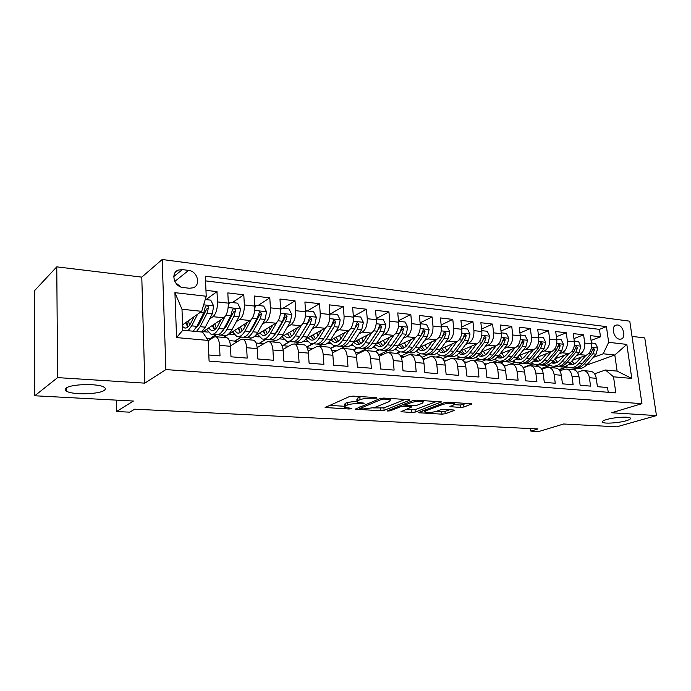 <?xml version="1.0" encoding="UTF-8"?>
<svg xmlns="http://www.w3.org/2000/svg" width="691" height="691" viewBox="0 0 691 691"><rect width="100%" height="100%" fill="white"/><g stroke="black" fill="none" stroke-linecap="round" stroke-linejoin="round"><path stroke-width="1.04" d="M377.001 398.128L376.474 397.619L353.041 396.124L349.413 396.591L325.107 407.509L349.171 409.012L351.771 408.398L344.576 407.362L345.431 405.902L347.426 405.056C350.441 403.985 354.181 403.509 358.646 403.648L364.269 403.181L357.066 402.119L357.981 400.581L360.054 399.7C363.172 398.586 366.99 398.102 371.508 398.258L377.001 398.128M606.43 419.592C602.958 420.655 601.68 421.562 602.612 422.313C604.495 423.92 618.825 422.961 626.219 420.75C629.821 419.679 631.168 418.746 630.252 417.969C628.447 416.345 613.703 417.347 606.43 419.592M66.12 388.135C64.799 389.171 64.911 390.173 66.457 391.132C72.114 395.045 99.115 394.449 104.255 390.355C105.758 389.292 105.714 388.256 104.125 387.236C98.778 383.298 70.776 383.92 66.12 388.135M617.581 324.986L616.122 325.09C610.689 326.238 613.815 338.875 619.628 339.195L621.019 339.091C626.461 337.942 623.377 325.366 617.581 324.986M460.534 407.431L463.92 407.016L471.893 403.812L447.975 402.162L444.503 402.594L418.34 412.717L441.92 414.159L445.22 413.762L453.918 410.618L454.324 410.169L453.46 409.988L443.777 409.418L440.409 409.832L436.107 411.413C431.46 412.639 427.677 412.847 424.74 412.017L425.725 410.825L442.741 404.468C447.5 403.181 451.361 402.974 454.332 403.829L453.236 405.116L449.927 406.654L460.534 407.431L460.284 405.03L467.064 403.38M57.603 377.614L144.808 383.142L141.785 277.126L56.766 266.856L57.603 377.614L34.766 395.77L133.406 401.039L116.52 411.534L129.735 412.156L134.685 409.176L537.969 428.938L530.852 431.115L538.868 431.495L563.631 423.998L616.743 426.831L656.45 415.593L644.772 337.925L632.015 336.387M144.808 383.142L165.892 369.581L641.93 403.674L611.604 412.752L656.45 415.593M409.322 400.374L409.677 399.873L408.692 399.666L383.669 398.076L380.093 398.526L355.148 409.184L380.724 410.765L384.118 410.342L409.322 400.374L409.271 399.735M416.483 400.158L441.411 401.886L415.265 412.086L411.922 412.492L400.961 411.75L411.784 406.93L404.036 406.334L400.59 406.757L390.121 410.86L387.055 411.015L412.959 400.599L416.483 400.158M34.766 395.77L34.55 290.652L56.766 266.856M591.064 340.413L600.488 336.802L590.399 335.619L591.531 343.816L584.716 343.056C585.052 348.705 583.264 352.54 579.36 354.569L576.346 355.692M573.936 338.607L583.601 334.815L573.271 333.598L574.376 341.898L567.389 341.112C567.717 346.83 565.938 350.717 562.059 352.781L559.019 353.939M556.385 336.759L566.3 332.777L555.711 331.533L556.791 339.929L549.639 339.126C549.95 344.913 548.179 348.851 544.318 350.95L541.26 352.151M538.384 334.876L548.559 330.687L537.71 329.408L538.764 337.908L531.431 337.087C531.725 342.943 529.962 346.934 526.136 349.067L523.052 350.311M519.934 332.967L530.377 328.545L519.243 327.232L520.28 335.835L512.748 334.988C513.033 340.922 511.28 344.973 507.488 347.141L504.378 348.428M501.001 331.015L511.729 326.351L500.31 325.003L501.312 333.71L493.59 332.846C493.858 338.849 492.113 342.961 488.356 345.163L485.22 346.493M481.567 329.02L492.597 324.096L480.867 322.714L481.852 331.533L473.922 330.644C474.173 336.724 472.445 340.888 468.723 343.133L465.561 344.515M461.623 326.998L472.955 321.781L460.923 320.365L461.864 329.296L453.728 328.38C453.961 334.548 452.242 338.763 448.571 341.052L445.375 342.486M441.143 324.943L452.786 319.406L440.435 317.946L441.35 326.99L432.981 326.057C433.205 332.302 431.495 336.586 427.867 338.91L424.654 340.404M420.093 322.852L432.082 316.97L419.385 315.467L420.266 324.632L411.672 323.673C411.871 329.996 410.186 334.349 406.602 336.707L403.363 338.27M398.465 320.728L410.808 314.457L397.757 312.919L398.603 322.205L389.767 321.22C389.949 327.629 388.273 332.043 384.749 334.453L381.475 336.085M376.232 318.577L388.938 311.883L375.524 310.302L376.327 319.708L367.241 318.689C367.405 325.193 365.746 329.676 362.283 332.129L358.983 333.831M353.36 316.4L366.455 309.231L352.652 307.607L353.421 317.143L344.066 316.098C344.213 322.688 342.572 327.24 339.169 329.737L335.843 331.533M330.782 313.654L343.323 306.51L329.132 304.835L329.849 314.5L320.227 313.429C320.339 320.114 318.732 324.735 315.39 327.275L312.038 329.166M307.245 311.002L319.527 303.703L304.912 301.984L305.586 311.788L295.679 310.674C295.765 317.463 294.185 322.153 290.92 324.753L287.534 326.739M283.025 308.272L295.031 300.818L279.976 299.048L280.598 308.989L270.397 307.84C270.457 314.725 268.903 319.492 265.715 322.144L262.304 324.243M258.097 305.465L269.801 297.847L254.297 296.024L254.858 306.104L244.346 304.93C244.381 311.909 242.852 316.754 239.751 319.458L236.305 321.686M232.426 302.58L243.802 294.789L227.823 292.906L228.332 303.133C228.35 310.181 226.838 315.07 223.789 317.808L202.454 332.077M208.82 354.984L220.014 355.9L219.522 345.336C219.177 340.43 217.976 337.554 215.903 336.716L213.916 337.087L208.19 340.793M225.983 337.649L226.778 337.718C228.885 338.555 230.112 341.414 230.466 346.295L230.984 356.789L247.188 358.111L246.627 347.703C246.255 342.874 244.994 340.041 242.843 339.203L240.796 339.557L230.44 345.897M252.569 340.102L253.398 340.179C255.575 341.009 256.853 343.833 257.242 348.635L257.821 358.983L273.524 360.261L272.919 350.009C272.513 345.241 271.2 342.442 268.98 341.613L266.873 341.959L257.156 347.616M278.369 342.477L279.216 342.555C281.462 343.392 282.792 346.174 283.206 350.907L283.846 361.099L299.082 362.343L298.417 352.237C297.985 347.547 296.629 344.783 294.349 343.954L292.181 344.282L283.051 349.352M303.409 344.792L304.282 344.869C306.588 345.699 307.961 348.445 308.411 353.11L309.093 363.164L323.889 364.373L323.172 354.405C322.714 349.776 321.315 347.055 318.974 346.226L316.754 346.545L308.169 351.106M327.724 347.029L328.622 347.115C330.989 347.936 332.406 350.657 332.872 355.252L333.606 365.159L347.97 366.334L347.21 356.513C346.727 351.944 345.284 349.249 342.891 348.428L340.62 348.739L332.535 352.859M351.348 349.214L352.263 349.292C354.682 350.112 356.133 352.799 356.625 357.333L357.411 367.102L371.369 368.243L370.557 358.551C370.056 354.051 368.579 351.391 366.126 350.57L363.812 350.864L356.193 354.604M374.306 351.33L375.239 351.417C377.709 352.229 379.204 354.88 379.713 359.355L380.534 368.994L394.103 370.1L393.257 360.538C392.73 356.098 391.218 353.472 388.722 352.66L386.364 352.937L379.169 356.34M396.634 353.386L397.575 353.472C400.089 354.284 401.618 356.901 402.153 361.324L403.017 370.825L416.207 371.905L415.317 362.473C414.773 358.093 413.227 355.494 410.687 354.682L408.286 354.958L401.506 358.05M418.34 355.39L419.307 355.476C421.864 356.288 423.419 358.871 423.972 363.233L424.879 372.604L437.705 373.658L436.781 364.356C436.211 360.028 434.639 357.463 432.056 356.66L429.629 356.919L423.212 359.743M439.467 357.342L440.443 357.428C443.043 358.232 444.624 360.788 445.203 365.09L446.136 374.341L458.617 375.36L457.658 366.178C457.079 361.911 455.473 359.38 452.855 358.577L450.394 358.828L444.33 361.419M460.033 359.234L461.018 359.329C463.652 360.132 465.268 362.654 465.855 366.895L466.822 376.034L478.975 377.018L477.991 367.957C477.386 363.742 475.762 361.238 473.11 360.443L470.606 360.685L464.879 363.06M480.055 361.082L481.057 361.177C483.726 361.972 485.358 364.468 485.963 368.657L486.965 377.675L498.798 378.642L497.779 369.694C497.166 365.53 495.516 363.051 492.83 362.257L490.299 362.499L484.875 364.675M499.558 362.879L500.569 362.974C503.273 363.768 504.931 366.23 505.553 370.376L506.581 379.273L518.103 380.214L517.058 371.378C516.427 367.275 514.752 364.822 512.04 364.036L509.483 364.261L504.352 366.265M518.561 364.632L519.589 364.727C522.31 365.513 523.994 367.957 524.624 372.043L525.687 380.836L536.916 381.752L535.845 373.028C535.197 368.968 533.504 366.541 530.766 365.764L528.183 365.98L523.329 367.828M537.088 366.342L538.116 366.437C540.872 367.223 542.573 369.633 543.221 373.667L544.301 382.348L555.244 383.246L554.147 374.626C553.491 370.618 551.781 368.225 549.017 367.439L546.417 367.655L541.813 369.365M555.149 368.009L556.186 368.104C558.967 368.882 560.686 371.266 561.342 375.256L562.448 383.833L573.124 384.706L572.001 376.189C571.336 372.233 569.609 369.858 566.819 369.089L564.202 369.288L559.84 370.868M572.761 369.633L573.815 369.728C576.614 370.506 578.35 372.864 579.015 376.802L580.146 385.276L590.555 386.122L589.414 377.718C588.732 373.805 586.987 371.456 584.18 370.687L581.546 370.886L577.417 372.345M550.088 365.47L541.39 368.709M542.271 369.193L541.675 369.141M591.531 343.816C591.867 349.439 590.079 353.256 586.167 355.278L572.381 360.356M555.832 366.463L552.351 367.75M532.865 363.915L523.493 367.491L532.58 363.794M524.072 367.543L523.493 367.491M574.376 341.898C574.705 347.582 572.917 351.451 569.03 353.498L554.951 358.819M538.902 364.883L535.439 366.187M515.218 362.326L511.115 363.932M556.791 339.929C557.11 345.681 555.331 349.603 551.47 351.684L537.088 357.256M521.627 363.241L518.129 364.598M497.149 360.702L493.193 362.291M538.764 337.908C539.066 343.738 537.304 347.711 533.469 349.827L518.768 355.666M503.929 361.557L500.405 362.956M478.647 359.035L474.847 360.598M520.28 335.835C520.565 341.734 518.811 345.768 515.002 347.918L499.973 354.051M485.661 359.89L481.86 361.436M459.679 357.325L456.051 358.871M501.312 333.71C501.588 339.687 499.843 343.772 496.069 345.958L480.694 352.41M466.961 358.163L462.547 360.02M440.253 355.571L436.772 357.092M481.852 331.533C482.111 337.588 480.375 341.725 476.635 343.954L460.906 350.743M447.846 356.383L442.577 358.655M436.332 339.713L429.69 348.955C426.796 352.807 423.678 354.414 420.327 353.757L417.01 355.269M461.864 329.296C462.115 335.429 460.387 339.627 456.691 341.89L440.59 349.05M428.325 354.509L421.951 357.351M399.951 351.9L396.738 353.395M441.35 326.99C441.575 333.209 439.865 337.467 436.211 339.773L419.722 347.348M408.226 352.626L400.659 356.107L404.883 356.513M379.074 349.966L375.731 351.572M387.582 350.7L379.661 354.466L378.4 354.345M420.266 324.632C420.474 330.929 418.781 335.247 415.179 337.597L398.284 345.621M357.722 347.936L353.619 349.983M366.394 348.722L358.594 352.557L355.355 352.263M398.603 322.205C398.793 328.588 397.109 332.967 393.559 335.36L376.25 343.876M335.766 345.863L330.652 348.506M336.975 350.596L331.637 350.112M376.327 319.708C376.5 326.178 374.833 330.626 371.343 333.062L353.567 342.131M344.628 346.692L340.715 348.687M313.161 343.755L306.847 347.158M313.178 348.437L307.219 347.901M353.421 317.143C353.567 323.699 351.926 328.225 348.489 330.704L330.212 340.395M322.265 344.61L319.182 346.243M300.507 335.645L299.989 335.938M289.944 341.579L282.654 345.673L289.538 341.544M288.691 346.226L282.654 345.673M329.849 314.5C329.97 321.151 328.355 325.746 324.986 328.268L306.122 338.694M299.22 342.503L296.275 344.135M275.735 333.667L275.113 334.038M266.061 339.35L258.952 343.531L265.664 339.316M263.47 343.937L258.952 343.531M305.586 311.788C305.681 318.534 304.092 323.189 300.792 325.772L281.228 337.061M275.623 340.292L272.729 341.959M250.142 331.732L249.46 332.155M241.496 337.061L234.577 341.319L241.116 337.018M237.497 341.587L234.577 341.319M280.598 308.989C280.676 315.83 279.104 320.564 275.89 323.198L255.385 335.584M251.541 337.899L248.518 339.73M223.539 329.961L222.968 330.324M216.179 334.729L209.503 339.048L215.851 334.66M210.72 339.16L209.503 339.048M254.858 306.104C254.91 313.049 253.364 317.86 250.228 320.538L223.616 337.433M183.046 287.508L189.325 288.251L193.152 287.801C201.211 285.158 197.514 271.105 188.608 270.397L182.346 269.594L178.313 270.077C170.271 272.781 174.08 286.903 183.046 287.508M165.892 369.581L162.186 259.505L629.777 321.177L641.93 403.674M600.488 336.802L599.442 329.365L606.43 326.627L205.339 276.21L206.22 296.24L201.712 311.33L182.588 324.856M606.43 326.627L608.65 342.321L626.823 344.403L631.781 378.443L613.53 376.811L615.802 392.885L209.088 361.099L208.172 340.43L176.559 337.588L174.918 292.656L206.22 296.24M205.978 299.6L217 291.628L217.484 301.915C217.492 309.007 215.998 313.93 212.992 316.694L209.511 319.069M608.227 392.289L607.562 387.513L597.404 386.684L596.264 378.314C595.573 374.418 593.828 372.086 591.004 371.317L589.95 371.222M243.802 294.789L244.346 304.93M269.801 297.847L270.397 307.84M295.031 300.818L295.679 310.674M319.527 303.703L320.227 313.429M343.323 306.51L344.066 316.098M366.455 309.231L367.241 318.689M388.938 311.883L389.767 321.22M410.808 314.457L411.672 323.673M432.082 316.97L432.981 326.057M452.786 319.406L453.728 328.38M472.955 321.781L473.922 330.644M492.597 324.096L493.59 332.846M511.729 326.351L512.748 334.988M530.377 328.545L531.431 337.087M548.559 330.687L549.639 339.126M566.3 332.777L567.389 341.112M583.601 334.815L584.716 343.056M599.442 329.365L205.547 280.874M217 291.628L205.961 290.324M573.746 369.728L577.339 368.441M586.486 365.159L614.809 355.01L603.208 353.783L593.258 357.402M566.914 366.99L559.071 369.849M201.712 311.33L181.992 309.24L182.795 330.22L202.601 332.086L208.172 340.43M141.785 277.126L162.186 259.505M530.55 428.575L530.852 431.115M116.278 400.124L116.52 411.534M594.554 373.788L605.471 370.013L617.106 371.11L614.809 355.01L626.823 344.403M522.957 367.223L523.467 367.275M503.903 365.496L505.864 365.677M484.348 363.725L486.714 363.941M464.274 361.903L467.064 362.153M443.648 360.028L446.887 360.322M422.451 358.111L426.166 358.448M380.085 354.258L383.004 354.526M359.009 352.35L360.512 352.488M281.954 345.362L282.645 345.422M256.041 343.004L258.935 343.272M229.326 340.585L234.569 341.06M206.92 338.547L209.494 338.78M203.111 331.637L208.155 332.112M228.902 334.073L234.042 334.556M254.418 336.482L259.185 336.932M279.423 338.84L283.612 339.238M306.726 346.96L312.747 343.712M303.72 341.138L307.357 341.484M330.497 348.333L335.334 345.82M327.335 343.367L330.453 343.66M353.412 349.827L357.23 347.918M350.294 345.535L352.92 345.785M375.429 351.469L378.651 349.914M372.622 347.642L374.781 347.849M396.288 353.36L399.571 351.823M394.345 349.698L396.064 349.853M416.552 355.226L419.998 353.68M415.498 351.693L416.794 351.814M436.315 357.048L439.925 355.468M436.09 353.637L436.997 353.723M455.585 358.828L459.368 357.221M456.155 355.528L456.673 355.58M474.372 360.555L478.336 358.923M492.735 362.239L496.855 360.581M510.303 364.019L514.933 362.205M541.252 368.536L549.811 365.34M613.53 376.811L605.471 370.013M603.208 353.783L608.65 342.321M558.907 369.676L566.646 366.861M181.992 309.24L174.918 292.656M182.795 330.22L176.559 337.588M631.781 378.443L617.106 371.11M180.982 287.024L175.566 282.757M361.246 396.651L359.847 397.126L360.054 399.7M356.997 401.151L356.867 399.571L357.783 398.016L359.847 397.126M356.988 401.065L347.228 402.525L347.426 405.056M344.498 406.438L344.377 404.857L345.232 403.38L347.228 402.525M329.175 405.392L344.489 406.265M373.416 407.915L383.911 407.897L405.116 399.441M384.041 399.044L381.544 399.363L359.648 408.614L363.44 408.942L374.436 407.569L389.396 401.514L390.441 399.942L384.041 399.044L383.963 398.094M436.712 401.445L415.041 409.685L415.265 412.086M405.358 409.737L415.041 409.685M422.253 403.233L423.246 401.929C420.102 401.022 416.129 401.229 411.326 402.551L405.375 404.883L405.03 405.358L406.006 405.565L416.258 405.539L422.253 403.233M454.203 404.65L460.284 405.03M435.926 411.482L444.987 411.404L449.521 409.754M422.806 410.73L424.628 410.843M194.05 316.746L190.854 323.068C188.868 326.852 186.786 328.484 184.618 327.949L182.649 326.549M197.566 314.267L191.683 325.858L188.038 330.713M205.244 299.514L210.746 300.136L213.726 306.078L212.206 313.878L205.305 327.18L201.599 331.991M193.057 318.724L192.944 317.523M196.469 331.507L200.157 326.679L207.015 313.334L208.475 307.737C208.319 306.251 207.559 305.621 206.203 305.845L205.184 307.383L203.724 312.988L196.883 326.359L193.212 331.205M186.812 321.868L188.064 326.929M185.672 322.671L187.84 327.111M208.475 307.737L206.695 308.998L199.31 323.906L195.803 328.251M189.654 325.107L188.367 320.771M221.068 319.631L217.846 325.729C215.799 329.452 213.649 331.041 211.386 330.505L208.544 328.009M224.972 316.694L218.719 328.475C216.257 332.932 213.674 334.841 210.962 334.202L206.574 329.322M228.332 303.168L229.645 302.261L237.626 303.159L240.554 309.015L239.017 316.694L231.926 329.762C229.438 334.176 226.812 336.068 224.057 335.429L220.498 335.1M219.401 322.783L219.159 320.909M229.645 302.261L228.35 305.128M218.252 334.625L219.107 334.962C221.837 335.601 224.445 333.71 226.933 329.279L233.981 316.167L235.467 310.656C235.32 309.205 234.595 308.583 233.29 308.791L232.271 310.311L230.785 315.83L223.763 328.968C221.284 333.408 218.684 335.308 215.963 334.677L212.344 334.332M213.156 324.917L214.556 329.832L212.206 325.556M235.467 310.656L233.627 311.891L226.043 326.541L222.839 330.531M216.283 328.156L214.78 323.837M247.292 322.412L244.035 328.311C241.928 331.965 239.717 333.528 237.376 332.993L234.448 330.557M251.204 319.717L244.942 331.024C242.42 335.403 239.751 337.277 236.953 336.629L232.418 331.844M254.849 305.958L255.964 305.223L263.703 306.096L266.588 311.857L265.024 319.423L257.769 332.267C255.212 336.612 252.509 338.46 249.667 337.821L246.298 337.502M245.037 326.48L244.623 324.096M255.964 305.223L254.893 307.659M244.07 337.078L244.856 337.372C247.689 338.011 250.375 336.154 252.915 331.801L260.144 318.914L261.656 313.489L259.557 311.65L257.043 318.586L249.84 331.499C247.3 335.869 244.623 337.726 241.807 337.087L238.378 336.767M238.758 327.819L240.002 331.965M237.972 328.32L240.468 332.449M261.656 313.489L259.764 314.69L251.99 329.097L249.105 332.716M242.135 331.024L240.442 326.757M272.738 325.098L269.455 330.816C267.305 334.409 265.024 335.938 262.615 335.403L259.617 333.027M276.702 322.567L270.406 333.494C267.814 337.804 265.085 339.635 262.191 338.987L257.518 334.289M280.581 308.678L281.496 308.1L289.011 308.946L291.852 314.63L290.272 322.075L282.852 334.703C280.244 338.979 277.471 340.784 274.543 340.145L271.347 339.842M269.982 329.892L269.386 327.119M281.496 308.1L280.641 310.129M269.145 339.454L269.87 339.704C272.781 340.352 275.545 338.53 278.145 334.245L285.53 321.574L287.076 316.236L285.046 314.422L282.524 321.263L275.156 333.96C272.556 338.253 269.81 340.076 266.907 339.428L263.66 339.126M263.634 330.6L264.696 333.995M263.012 330.972L265.646 334.962M287.076 316.236L285.124 317.419L277.186 331.576L274.647 334.798M267.253 333.753L265.379 329.547M297.45 327.698L294.141 333.252C291.947 336.785 289.615 338.288 287.136 337.744L284.07 335.42M301.466 325.297L295.126 335.895C292.492 340.127 289.684 341.924 286.713 341.285L281.911 336.664M305.552 311.339L306.294 310.898L313.593 311.719L316.383 317.307L314.794 324.649L307.227 337.07C304.558 341.268 301.725 343.047 298.711 342.399L295.696 342.123M294.254 333.062L293.459 330.004M306.294 310.898L305.621 312.531M293.502 341.76L294.176 341.976C297.165 342.624 299.989 340.836 302.649 336.621L310.19 324.165L311.745 318.914L309.793 317.117L307.262 323.854L299.747 336.344C297.095 340.568 294.28 342.356 291.291 341.708L288.225 341.423M287.81 333.261L288.674 335.921M287.335 333.537L290.108 337.389M311.745 318.914L309.758 320.063L299.479 336.776M291.662 336.344L289.607 332.224M321.462 330.22L318.128 335.619C315.891 339.091 313.507 340.559 310.967 340.015L307.84 337.744M325.539 327.905L319.147 338.227C316.461 342.39 313.593 344.153 310.544 343.505L305.742 339.169M329.806 313.93L337.467 314.405L340.214 319.916L338.607 327.145L330.903 339.367C328.19 343.505 325.297 345.241 322.213 344.593L319.354 344.325M317.869 336.025L316.875 332.751M330.376 313.61L329.866 314.88M317.186 343.988L317.8 344.187C320.866 344.835 323.751 343.082 326.454 338.935L334.133 326.679L335.714 321.505L333.675 322.628L323.638 338.659C320.935 342.814 318.059 344.567 315.001 343.919L312.09 343.652M311.321 335.817L311.969 337.761M310.993 336.007L313.887 339.739M315.381 338.832L313.178 334.798M335.714 321.505L333.822 319.734L331.3 326.377L323.638 338.659L319.147 338.227M344.8 332.656L341.449 337.916C339.169 341.337 336.733 342.779 334.133 342.235L330.954 340.007M348.946 330.428L342.494 340.49C339.756 344.593 336.837 346.321 333.718 345.673L329.054 341.82M353.36 316.469L360.667 317.014L363.38 322.455L361.756 329.572L353.93 341.604C351.166 345.673 348.212 347.383 345.059 346.727L342.365 346.476M340.844 338.797L339.661 335.385M353.775 316.245L353.421 317.169M340.214 346.165L340.767 346.329C343.911 346.977 346.847 345.258 349.603 341.181L357.402 329.115L359.009 324.019L357.178 322.274L354.647 328.83L346.856 340.913C344.109 345.008 341.173 346.727 338.046 346.079L335.299 345.82M334.194 338.279L334.617 339.506M333.995 338.391L337.001 342.01M359.009 324.019L356.927 325.124L347.184 340.413M338.452 341.224L336.102 337.268M367.5 335.023L364.122 340.145C361.808 343.513 359.329 344.93 356.677 344.386L353.481 342.252M371.698 332.863L365.202 342.693C362.421 346.735 359.432 348.428 356.254 347.772L351.728 344.334M376.258 318.94L383.22 319.553L385.889 324.917L384.256 331.939L376.319 343.772C373.511 347.78 370.506 349.456 367.292 348.808L364.744 348.566M363.198 341.406L361.842 337.908M376.526 318.801L376.301 319.406M362.611 348.273L363.12 348.419C366.316 349.067 369.314 347.383 372.112 343.367L380.033 331.49L381.648 326.472L379.877 324.744L377.346 331.214L369.443 343.107C366.653 347.132 363.665 348.817 360.469 348.169L357.869 347.927M356.461 340.654L356.634 341.155M356.375 340.698L359.493 344.222M381.648 326.472L379.532 327.551L370.246 341.898M360.892 343.522L358.413 339.661M389.569 337.32L386.183 342.321C383.833 345.638 381.311 347.02 378.608 346.476L375.654 344.697M393.835 335.213L387.28 344.835C384.464 348.808 381.432 350.475 378.184 349.827L373.796 346.727M398.526 321.358L405.159 322.023L407.794 327.309L406.144 334.237L398.102 345.889C395.261 349.827 392.203 351.477 388.929 350.829L386.519 350.605M384.956 343.885L383.436 340.343M384.412 350.32L384.87 350.449C388.126 351.097 391.175 349.447 394.008 345.491L402.032 333.805L403.665 328.856L401.955 327.145L399.424 333.528L391.408 345.241C388.584 349.197 385.543 350.855 382.287 350.207L379.834 349.974M378.158 342.935L381.372 346.355M382.728 345.742L380.128 341.967M403.665 328.856L401.523 329.909L399.864 332.803M411.05 339.557L407.647 344.438C405.263 347.703 402.706 349.067 399.951 348.514L397.239 347.037M415.369 337.502L408.77 346.925C405.911 350.838 402.836 352.47 399.536 351.814L395.278 349.015M420.18 323.716L426.511 324.433L429.094 329.642L427.444 336.465L419.299 347.944C416.423 351.831 413.322 353.447 409.996 352.799L407.716 352.583M406.144 346.243L404.46 342.684M405.626 352.315L406.04 352.427C409.357 353.075 412.449 351.451 415.317 347.556L423.445 336.051L425.086 331.17L423.436 329.486L420.905 335.783L412.786 347.314C409.927 351.218 406.835 352.842 403.527 352.194L401.212 351.978M399.372 345.103L402.672 348.428M403.993 347.884L401.272 344.196M425.086 331.17L422.909 332.207L421.64 334.479M431.953 341.725L428.541 346.493C426.131 349.715 423.531 351.045 420.741 350.501L418.262 349.266M420.327 353.757L416.198 351.209M441.255 326.092L447.284 326.774L449.832 331.913L448.174 338.642L439.942 349.948C437.032 353.775 433.888 355.364 430.51 354.708L428.368 354.509M426.779 348.506L424.956 344.947M426.295 354.258L426.658 354.353C430.027 355.001 433.162 353.412 436.064 349.568L444.278 338.236L445.937 333.425L444.33 331.766L441.808 337.977L433.603 349.335C430.7 353.179 427.574 354.777 424.214 354.12L422.02 353.922M420.033 347.202L423.419 350.449M424.697 349.966L421.873 346.364M445.937 333.425L443.734 334.444L442.724 336.301M452.311 343.833L448.882 348.497C446.455 351.667 443.821 352.98 440.988 352.436L438.742 351.417M456.742 341.864L450.057 350.933C447.137 354.725 443.976 356.297 440.573 355.649L436.574 353.326M461.769 328.398L467.513 329.046L470.027 334.124L468.36 340.758L460.042 351.9C457.105 355.666 453.927 357.23 450.506 356.582L448.476 356.392M446.887 350.674L444.918 347.124M446.421 356.15L446.74 356.228C450.161 356.876 453.331 355.312 456.267 351.529L464.568 340.361L466.235 335.619L464.68 333.986L462.167 340.11L453.866 351.296C450.938 355.088 447.768 356.651 444.365 356.003L442.3 355.813M440.305 349.456L443.622 352.41M444.866 351.978L441.938 348.454M466.235 335.619L464.007 336.621L463.203 338.158M472.152 345.889L468.705 350.458C466.252 353.576 463.592 354.863 460.716 354.319L458.703 353.481M468.723 343.133L476.635 343.954L469.897 352.859C466.952 356.599 463.747 358.145 460.301 357.497L456.431 355.355M481.748 330.652L487.215 331.265L489.694 336.275L488.027 342.822L479.632 353.801C476.66 357.515 473.447 359.044 469.984 358.396L468.075 358.214M466.477 352.764L464.387 349.24M466.036 357.99L466.321 358.059C469.776 358.707 472.99 357.169 475.944 353.447L484.331 342.434L486.006 337.761L484.495 336.146L481.981 342.192L473.611 353.213C470.657 356.945 467.453 358.491 463.998 357.834L462.054 357.653M460.154 351.745L463.315 354.319M464.516 353.93L461.502 350.484M486.006 337.761L483.752 338.737L483.13 340.007M491.474 347.884L488.027 352.358C485.548 355.442 482.854 356.703 479.951 356.159L478.163 355.468M496 345.984L489.237 354.733C486.257 358.422 483.026 359.942 479.537 359.285L475.788 357.325M501.208 332.837L506.417 333.425L508.861 338.374L507.185 344.835L498.721 355.649C495.732 359.311 492.484 360.823 488.978 360.175L487.172 360.002M485.583 354.777L483.372 351.287M485.16 359.778L485.402 359.838C488.9 360.486 492.147 358.975 495.127 355.304L503.584 344.455L505.268 339.842L503.808 338.245L501.295 344.213L492.856 355.088C489.867 358.759 486.637 360.279 483.139 359.622L481.307 359.458M479.519 353.939L482.508 356.176M483.683 355.83L480.608 352.514M505.268 339.842L502.988 340.801L502.538 341.803M510.312 349.836L506.857 354.215C504.361 357.247 501.64 358.491 498.703 357.947L497.14 357.394M514.881 347.97L508.084 356.565C505.078 360.201 501.821 361.687 498.289 361.039L494.661 359.225M520.176 334.98L525.125 335.532L527.535 340.421L525.86 346.796L517.334 357.463C514.32 361.073 511.038 362.55 507.496 361.903L505.803 361.739M504.214 356.72L501.891 353.265M503.808 361.531L504.015 361.574C507.548 362.222 510.822 360.737 513.828 357.117L522.344 346.424L524.046 341.872L522.621 340.3L520.124 346.191L511.608 356.901C508.602 360.529 505.337 362.015 501.804 361.367L500.077 361.212M498.41 356.038L501.217 357.981M502.366 357.67L499.42 354.751M524.046 341.872L521.472 343.479M528.684 351.728L525.22 356.02C522.707 359.018 519.96 360.244 516.989 359.691L515.65 359.26M533.288 349.896L526.464 358.344C523.441 361.929 520.15 363.397 516.583 362.749L513.059 361.073M538.66 337.061L543.368 337.588L545.752 342.408L544.067 348.705L535.482 359.216C532.45 362.784 529.142 364.235 525.566 363.587L523.977 363.44M522.387 358.603L519.96 355.191M521.99 363.233L522.163 363.267C525.739 363.915 529.038 362.455 532.07 358.888L540.638 348.342L542.34 343.85L540.958 342.295L538.47 348.117L529.902 358.681C526.879 362.257 523.579 363.716 520.012 363.069L518.388 362.922M516.833 358.059L519.468 359.743M520.582 359.467L517.784 356.893M542.34 343.85L539.947 344.999M546.598 353.576L543.135 357.791C540.595 360.745 537.831 361.946 534.834 361.402L533.72 361.056M551.245 351.771L544.387 360.089C541.347 363.621 538.03 365.064 534.437 364.416L531.016 362.861M556.687 339.091L561.161 339.592L563.51 344.351L561.826 350.57L553.189 360.935C550.14 364.451 546.806 365.885 543.195 365.237L541.701 365.098M540.12 360.426L537.589 357.057M539.74 364.891L539.878 364.926C543.48 365.574 546.806 364.14 549.855 360.616L558.483 350.216L560.194 345.785L558.846 344.248L556.367 349.991L547.747 360.408C544.698 363.941 541.373 365.375 537.779 364.727L536.251 364.589M534.808 359.994L537.278 361.462M538.367 361.212L535.706 358.949M564.081 355.373L560.608 359.51C558.06 362.421 555.279 363.604 552.256 363.06L551.349 362.81M568.753 353.602L561.878 361.782C558.82 365.271 555.478 366.688 551.85 366.04L548.542 364.598M574.264 341.069L578.522 341.544L580.837 346.251L579.153 352.384L570.464 362.62C567.397 366.083 564.046 367.491 560.401 366.843L559.01 366.714M557.421 362.196L554.847 358.949M557.058 366.515L557.171 366.541C560.798 367.189 564.15 365.772 567.216 362.3L575.888 352.047L577.607 347.668L576.303 346.148L573.824 351.823L565.152 362.101C562.094 365.582 558.743 366.999 555.115 366.351L553.69 366.213M552.359 361.859L554.666 363.138M555.719 362.913L553.206 360.918L549.855 360.616M581.14 357.126L577.667 361.194C575.111 364.062 572.303 365.228 569.254 364.684L568.555 364.502M585.847 355.39L578.954 363.44C575.871 366.878 572.511 368.277 568.857 367.629L565.653 366.282M591.418 342.995L595.461 343.453L597.75 348.1L596.057 354.163L587.333 364.252C584.249 367.672 580.872 369.054 577.21 368.415L575.897 368.286M574.325 363.915L571.828 361.004M573.971 368.104L574.048 368.113C577.711 368.761 581.079 367.37 584.163 363.941L592.878 353.827L594.597 349.508L593.327 348.005L590.865 353.611L582.15 363.751C579.067 367.18 575.698 368.571 572.044 367.932L570.706 367.802M569.496 363.665L571.63 364.77M572.666 364.563L570.291 362.818M586.167 355.278L579.36 354.569M569.03 353.498L562.059 352.781M551.47 351.684L544.318 350.95M533.469 349.827L526.136 349.067M515.002 347.918L507.488 347.141M496.069 345.958L488.356 345.163M456.691 341.89L448.571 341.052M436.211 339.773L427.867 338.91M415.179 337.597L406.602 336.707M393.559 335.36L384.749 334.453M371.343 333.062L362.283 332.129M348.489 330.704L339.169 329.737M324.986 328.268L315.39 327.275M300.792 325.772L290.92 324.753M275.89 323.198L265.715 322.144M250.228 320.538L239.751 319.458M223.789 317.808L212.992 316.694M230.466 346.295L219.522 345.336M596.264 378.314L589.414 377.718M579.015 376.802L572.001 376.189M561.342 375.256L554.147 374.626M543.221 373.667L535.845 373.028M524.624 372.043L517.058 371.378M505.553 370.376L497.779 369.694M485.963 368.657L477.991 367.957M465.855 366.895L457.658 366.178M445.203 365.09L436.781 364.356M423.972 363.233L415.317 362.473M402.153 361.324L393.257 360.538M379.713 359.355L370.557 358.551M356.625 357.333L347.21 356.513M332.872 355.252L323.172 354.405M308.411 353.11L298.417 352.237M283.206 350.907L272.919 350.009M257.242 348.635L246.627 347.703M228.332 303.133L217.484 301.915M173.795 276.538L182.346 269.594M174.814 281.444L188.608 270.397M371.421 397.299L371.508 398.258M357.783 398.016L357.981 400.581M361.531 402.905L361.609 403.82M358.569 402.62L358.646 403.648M345.232 403.38L345.431 405.902M349.102 408.131L349.171 409.012M326.178 406.697L326.256 407.742M374.41 397.489L374.496 398.448M383.911 407.897L384.118 410.342M380.516 408.321L380.724 410.765M356.141 408.441L356.21 409.4M381.449 398.189L381.544 399.363M359.735 406.956L359.847 408.303M387.064 398.292L387.141 399.243M440.953 401.739L441.013 402.369M411.698 410.1L411.922 412.492M401.842 411.093L401.92 411.94M410.748 405.842L410.825 406.731M403.838 404.192L404.036 406.334M400.478 405.513L400.59 406.757M390.009 409.625L390.121 410.86M411.214 401.29L411.326 402.551M405.263 403.63L405.375 404.883M450.731 406.04L450.808 406.844M442.629 403.294L442.741 404.468M425.613 409.677L425.725 410.825M453.857 410.031L453.918 410.618M444.987 411.404L445.22 413.762M441.687 411.81L441.92 414.159M419.187 412.095L419.264 412.907M471.392 403.665L471.452 404.295M463.67 404.606L463.92 407.016M213.649 305.932L203.655 304.835M196.883 326.359L191.683 325.858M205.305 327.18L200.157 326.679M203.724 312.988L199.924 312.591M212.206 313.878L207.015 313.334M240.485 308.868L228.177 307.521M223.763 328.968L218.719 328.475M231.926 329.762L226.933 329.279M230.785 315.83L225.888 315.321M239.017 316.694L233.981 316.167M266.519 311.719L254.72 310.423M249.84 331.499L244.942 331.024M257.769 332.267L252.915 331.801M257.043 318.586L252.379 318.102M265.024 319.423L260.144 318.914M291.783 314.483L280.468 313.248M275.156 333.96L270.406 333.494M282.852 334.703L278.145 334.245M282.524 321.263L278.093 320.797M290.272 322.075L285.53 321.574M316.314 317.169L305.465 315.986M299.747 336.344L295.126 335.895M307.227 337.07L302.649 336.621M307.262 323.854L303.055 323.414M314.794 324.649L310.19 324.165M340.145 319.778L329.737 318.637M330.903 339.367L326.454 338.935M331.3 326.377L327.292 325.962M338.607 327.145L334.133 326.679M363.311 322.317L353.317 321.22M346.856 340.913L342.494 340.49M353.93 341.604L349.603 341.181M354.647 328.83L350.838 328.432M361.756 329.572L357.402 329.115M385.828 324.779L376.241 323.733M369.443 343.107L365.202 342.693M376.319 343.772L372.112 343.367M377.346 331.214L373.736 330.834M384.256 331.939L380.033 331.49M407.725 327.18L398.517 326.169M391.408 345.241L387.28 344.835M398.102 345.889L394.008 345.491M399.424 333.528L395.986 333.166M406.144 334.237L402.032 333.805M429.033 329.512L420.197 328.545M412.786 347.314L408.77 346.925M419.299 347.944L415.317 347.556M420.905 335.783L417.64 335.437M427.444 336.465L423.445 336.051M449.772 331.784L441.281 330.859M433.603 349.335L429.69 348.955M439.942 349.948L436.064 349.568M441.808 337.977L438.707 337.649M448.174 338.642L444.278 338.236M469.966 333.995L461.813 333.105M453.866 351.296L450.057 350.933M460.042 351.9L456.267 351.529M462.167 340.11L459.213 339.799M468.36 340.758L464.568 340.361M489.634 336.154L481.8 335.29M473.611 353.213L469.897 352.859M479.632 353.801L475.944 353.447M481.981 342.192L479.191 341.898M488.027 342.822L484.331 342.434M508.801 338.253L501.269 337.424M492.856 355.088L489.237 354.733M498.721 355.649L495.127 355.304M501.295 344.213L498.643 343.937M507.185 344.835L503.584 344.455M527.483 340.292L520.245 339.506M511.608 356.901L508.084 356.565M517.334 357.463L513.828 357.117M520.124 346.191L517.602 345.923M525.86 346.796L522.344 346.424M545.691 342.287L538.738 341.527M529.902 358.681L526.464 358.344M535.482 359.216L532.07 358.888M538.47 348.117L536.078 347.867M544.067 348.705L540.638 348.342M563.45 344.23L556.773 343.505M547.747 360.408L544.387 360.089M556.367 349.991L554.104 349.758M561.826 350.57L558.483 350.216M557.905 346.675L560.194 345.785M580.785 346.131L574.359 345.431M565.152 362.101L561.878 361.782M570.464 362.62L567.216 362.3M573.824 351.823L571.682 351.598M579.153 352.384L575.888 352.047M575.378 348.514L577.607 347.668M597.698 347.988L591.513 347.305M582.15 363.751L578.954 363.44M587.333 364.252L584.163 363.941M590.865 353.611L588.827 353.403M596.057 354.163L592.878 353.827M592.429 350.311L594.597 349.508M602.483 421.398L602.612 422.313M66.422 387.927L66.457 391.132M615.577 325.306L616.122 325.09M226.778 337.718L215.903 336.716M253.398 340.179L242.843 339.203M279.216 342.555L268.98 341.613M304.282 344.869L294.349 343.954M328.622 347.115L318.974 346.226M352.263 349.292L342.891 348.428M375.239 351.417L366.126 350.57M397.575 353.472L388.722 352.66M419.307 355.476L410.687 354.682M440.443 357.428L432.056 356.66M461.018 359.329L452.855 358.577M481.057 361.177L473.11 360.443M500.569 362.974L492.83 362.257M519.589 364.727L512.04 364.036M538.116 366.437L530.766 365.764M556.186 368.104L549.017 367.439M573.815 369.728L566.819 369.089M591.004 371.317L584.18 370.687M175.03 272.755L178.313 270.077M359.519 407.042L359.631 408.424M390.32 398.5L390.441 399.942M411.689 405.902L411.784 406.93M423.117 400.581L423.246 401.929M404.883 403.777L405.004 405.09M454.203 402.559L454.332 403.829M424.559 410.074L424.68 411.387M184.618 327.949L185.715 328.061M205.624 306.26L206.203 305.845M211.386 330.505L212.534 330.618M232.755 309.145L233.29 308.791M237.376 332.993L238.559 333.105M259.073 311.952L259.557 311.65M262.615 335.403L263.841 335.515M284.606 314.681L285.046 314.422M287.136 337.744L288.389 337.864M310.967 340.015L312.254 340.145M334.133 342.235L335.455 342.356M356.677 344.386L358.016 344.515M378.608 346.476L379.972 346.606M399.951 348.514L401.341 348.653M420.741 350.501L422.149 350.639M440.988 352.436L442.421 352.574M460.716 354.319L462.167 354.457M479.951 356.159L481.42 356.297M498.703 357.947L500.189 358.093M516.989 359.691L518.492 359.838M534.834 361.402L536.354 361.54M552.256 363.06L553.785 363.207M569.254 364.684L570.792 364.831"/></g></svg>
